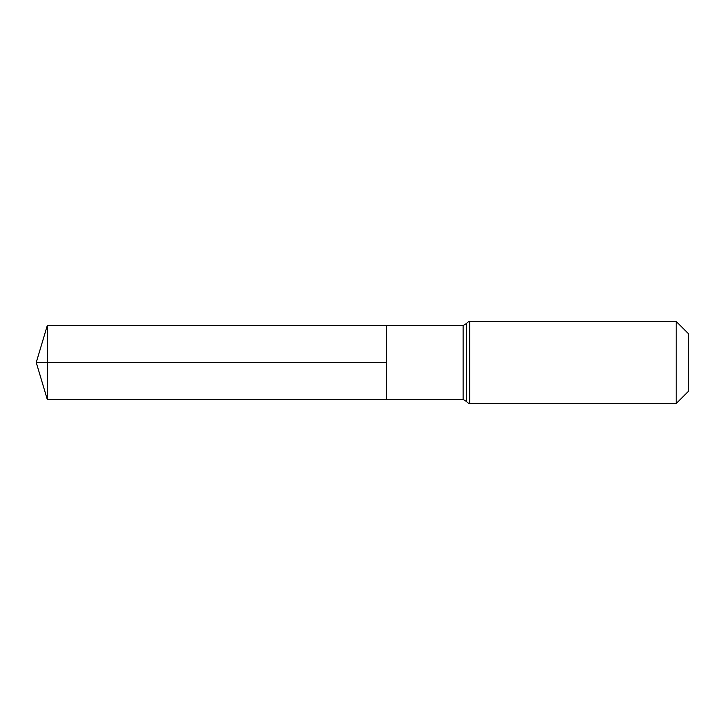 <?xml version="1.0" encoding="UTF-8"?>
<svg xmlns="http://www.w3.org/2000/svg" width="725" height="725" viewBox="0 0 725 725"><rect width="100%" height="100%" fill="white"/><g stroke="black" fill="none" stroke-linecap="round" stroke-linejoin="round"><path stroke-width="1.09" d="M386.362 362.5L386.362 325.588L47.333 325.38L47.333 399.62L386.362 399.412L386.362 325.588L463.112 325.634L463.112 399.366L386.362 399.412L386.362 362.5M676.198 321.438L676.198 403.562L688.75 391.02L688.75 333.98L676.198 321.438L469.728 321.438C469.419 320.93 468.323 321.637 466.42 323.531L463.112 325.634M47.333 399.62L36.25 362.5L386.362 362.5L47.333 362.5M676.198 403.562L469.728 403.562L469.728 321.438M469.728 403.562C469.419 404.07 468.323 403.363 466.42 401.469L466.42 323.531M466.42 401.469L463.112 399.366M36.25 362.5L47.333 325.38"/></g></svg>
